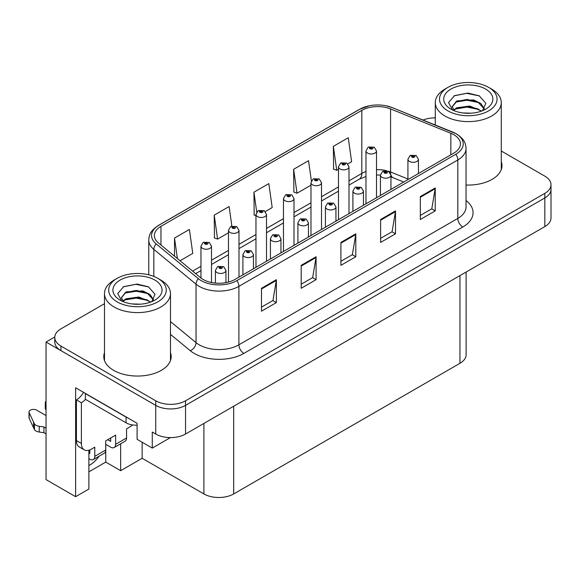 <?xml version="1.0" encoding="UTF-8"?>
<svg xmlns="http://www.w3.org/2000/svg" width="580" height="580" viewBox="0 0 580 580"><rect width="100%" height="100%" fill="white"/><g stroke="black" fill="none" stroke-linecap="round" stroke-linejoin="round"><path stroke-width="0.87" d="M88.885 450.225L88.885 489.034L75.625 496.69L75.625 387.781L137.083 423.262L137.083 439.314L152.272 448.079L152.272 432.035L155.744 434.036A21.061 12.158 0 0 0 185.535 434.036L544.83 226.599A21.061 12.158 0 0 0 551 218L551 189.341A21.061 12.158 0 0 1 544.83 197.939A21.061 12.158 0 0 0 551 189.341L551 184.752A21.061 12.158 0 0 0 544.83 176.153L501.279 151.01M170.433 437.596L152.272 448.079M435.29 117.501L434.333 117.863M104.487 303.71L60.936 328.853A21.061 12.158 0 0 0 54.767 337.451A21.061 12.158 0 0 0 60.936 346.05L155.744 400.795A21.061 12.158 0 0 0 185.535 400.795L185.535 405.376L544.83 197.939L185.535 405.376A21.061 12.158 0 0 1 155.744 405.376A21.061 12.158 0 0 0 185.535 405.376L185.535 434.036M75.625 496.69L46.045 479.609L46.045 342.04L155.744 405.376L60.936 350.639A21.061 12.158 0 0 1 54.767 342.04L54.767 337.451M54.781 336.994L46.045 342.04M466.117 272.042L466.117 354.706A21.061 12.158 180 0 1 459.947 363.305L233.682 493.935A21.061 12.158 180 0 1 203.899 493.935L142.143 458.287L142.143 442.236M142.143 458.287L120.654 470.692L120.654 443.78M88.885 471.845L105.763 462.101L120.654 470.692M88.885 465.501A22.468 12.97 120 0 0 99.107 456.221M105.763 462.101L105.763 444.331M104.487 352.647A33.698 19.452 0 0 0 103.784 356.599A33.698 19.452 0 0 0 113.651 370.352A33.698 19.452 0 0 0 150.372 374.571A33.698 19.452 0 0 0 171.18 356.599A33.698 19.452 0 0 0 170.476 352.647M104.487 357.236A33.698 19.452 0 0 0 104.016 358.889M453.843 134.741A22.468 12.97 180 0 1 460.418 143.912A22.468 12.97 180 0 1 453.843 153.084L234.922 279.473A22.468 12.97 180 0 1 200.637 277.74L158.441 242.948A22.468 12.97 180 0 1 154.381 235.509A22.468 12.97 180 0 1 160.957 226.338L361.811 110.381A22.468 12.97 180 0 1 390.579 108.924L450.841 133.291A22.468 12.97 180 0 1 453.843 134.741M455.829 133.596A25.273 14.594 0 0 0 452.451 131.957L392.189 107.597A25.273 14.594 0 0 0 386.12 105.792A25.273 14.594 0 0 0 369.264 105.792A25.273 14.594 0 0 0 359.825 109.236L158.971 225.192A25.273 14.594 0 0 0 156.143 243.883L198.338 278.675A25.273 14.594 0 0 0 236.908 280.618L455.829 154.229A25.273 14.594 0 0 0 455.829 133.596M261.486 288.274L261.486 311.199L276.377 302.601L276.377 279.676L261.486 288.274M261.486 307.132L272.955 300.512L276.312 280.437A5.619 3.241 -120 0 0 276.377 279.676M272.854 300.57L276.377 302.601M301.194 265.343L301.194 288.274L316.086 279.676L316.086 256.744L301.194 265.343M301.194 284.207L312.663 277.581L316.027 257.513A5.619 3.241 -120 0 0 316.086 256.744M312.562 277.639L316.086 279.676M420.333 196.562L420.333 219.494L435.225 210.895L435.225 187.963L420.333 196.562M420.333 215.419L431.803 208.8L435.167 188.725A5.619 3.241 -120 0 0 435.225 187.963M431.701 208.858L435.225 210.895M380.618 219.487L380.618 242.418L395.509 233.82L395.509 210.895L380.618 219.487M380.618 238.351L392.087 231.725L395.451 211.656A5.619 3.241 -120 0 0 395.509 210.895M391.986 231.79L395.509 233.82M340.91 242.418L340.91 265.343L355.801 256.751L355.801 233.82L340.91 242.418M340.91 261.275L352.379 254.656L355.736 234.581A5.619 3.241 -120 0 0 355.801 233.82M352.277 254.714L355.801 256.751M466.037 185.02A33.698 19.452 0 0 0 501.983 165.612A33.698 19.452 0 0 0 501.279 161.66M185.535 400.795L544.83 193.35A21.061 12.158 0 0 0 551 184.752M435.29 117.856A21.061 12.158 0 0 0 423.045 120.053M180.047 260.761L192.763 253.417L189.406 229.463L174.515 238.061L174.515 256.2M311.38 180.902L308.538 160.682L293.647 169.28L293.886 192.067M347.819 163.901L351.618 161.711L348.254 137.75L333.362 146.349L333.601 169.143M231.855 226.077L229.114 206.538L214.223 215.137L214.462 237.923M265.314 211.533L272.194 207.567L268.83 183.606L253.938 192.205L254.178 214.999M255.969 215.666L253.938 214.905M253.938 192.205L256.723 212.062M293.647 169.28L297.011 193.234L310.974 185.172M297.011 193.234L293.647 191.98M333.362 146.349L336.726 170.31L338.474 169.295M336.726 170.31L333.362 169.048M214.223 215.137L217.587 239.09L228.469 232.805M217.587 239.09L214.223 237.836M174.515 238.061L177.393 258.571M170.94 358.889A33.698 19.452 0 0 0 170.476 357.236M501.751 167.903A33.698 19.452 0 0 0 501.279 166.243M211.497 282.518L211.497 246.195A5.263 3.038 180 0 1 208.249 249.008A5.263 3.038 180 0 1 202.507 248.349A5.263 3.038 180 0 1 200.97 246.195L203.065 242.542A3.509 2.11 57.8 0 1 204.936 242.643A1.754 1.015 0 0 0 204.994 244.049A1.754 1.015 0 0 0 207.473 244.049A1.754 1.015 0 0 0 207.473 242.614A1.754 1.015 0 0 0 205.044 242.585L205.755 243.035A0.703 0.406 180 0 1 206.502 243.709A0.703 0.406 180 0 1 205.733 243.614L204.936 242.643M205.755 243.629L205.755 243.035M205.044 242.585A3.509 1.936 -117.9 0 0 203.406 242.346A3.509 1.936 -117.9 0 0 203.254 242.447M205.733 243.614A0.703 0.406 180 0 1 205.712 243.056M225.946 282.649L225.946 270.418A5.263 3.038 180 0 1 222.691 273.224A5.263 3.038 180 0 1 216.956 272.564A5.263 3.038 180 0 1 215.412 270.418L217.514 266.757A3.509 2.11 57.8 0 1 219.385 266.865A1.754 1.015 0 0 0 219.436 268.264A1.754 1.015 0 0 0 221.915 268.264A1.754 1.015 0 0 0 221.915 266.829A1.754 1.015 0 0 0 219.494 266.8L220.204 267.25A0.703 0.406 180 0 1 220.944 267.924A0.703 0.406 180 0 1 220.161 267.271L219.385 266.865M220.204 267.844L220.204 267.25M219.494 266.8A3.509 1.936 -117.9 0 0 217.848 266.568A3.509 1.936 -117.9 0 0 217.696 266.662M220.161 267.822L220.161 267.271M238.996 277.124L238.996 230.318A5.263 3.038 180 0 1 235.748 233.131A5.263 3.038 180 0 1 230.013 232.471A5.263 3.038 180 0 1 228.469 230.318L230.564 226.664A3.509 2.11 57.8 0 1 232.442 226.765A1.754 1.015 0 0 0 232.493 228.172A1.754 1.015 0 0 0 234.972 228.172A1.754 1.015 0 0 0 234.972 226.737A1.754 1.015 0 0 0 232.551 226.707L233.262 227.157A0.703 0.406 180 0 1 234.001 227.831A0.703 0.406 180 0 1 233.24 227.737L232.442 226.765M233.262 227.751L233.262 227.157M232.551 226.707A3.509 1.936 -117.9 0 0 230.905 226.468A3.509 1.936 -117.9 0 0 230.753 226.57M233.24 227.737A0.703 0.406 180 0 1 233.218 227.179M266.503 261.246L266.503 214.44A5.263 3.038 180 0 1 263.248 217.254A5.263 3.038 180 0 1 257.513 216.594A5.263 3.038 180 0 1 255.969 214.44L258.071 210.786A3.509 2.11 57.8 0 1 259.942 210.888A1.754 1.015 0 0 0 259.992 212.294A1.754 1.015 0 0 0 262.472 212.294A1.754 1.015 0 0 0 262.472 210.859A1.754 1.015 0 0 0 260.05 210.83L260.761 211.28A0.703 0.406 180 0 1 261.5 211.954A0.703 0.406 180 0 1 260.717 211.301L259.942 210.888M260.761 211.874L260.761 211.28M260.05 210.83A3.509 1.936 -117.9 0 0 258.404 210.591A3.509 1.936 -117.9 0 0 258.252 210.692M260.717 211.852L260.717 211.301M294.002 245.369L294.002 198.563A5.263 3.038 180 0 1 290.747 201.376A5.263 3.038 180 0 1 285.012 200.716A5.263 3.038 180 0 1 283.468 198.563L285.57 194.909A3.509 2.11 57.8 0 1 287.441 195.011A1.754 1.015 0 0 0 287.492 196.417A1.754 1.015 0 0 0 289.978 196.417A1.754 1.015 0 0 0 289.978 194.981A1.754 1.015 0 0 0 287.549 194.952L288.26 195.402A0.703 0.406 180 0 1 289.007 196.076A0.703 0.406 180 0 1 288.238 195.982L287.441 195.011M288.26 195.996L288.26 195.402M287.549 194.952A3.509 1.936 -117.9 0 0 285.911 194.713A3.509 1.936 -117.9 0 0 285.751 194.815M288.238 195.982A0.703 0.406 180 0 1 288.216 195.424M253.445 268.779L253.445 254.54A5.263 3.038 180 0 1 250.19 257.346A5.263 3.038 180 0 1 244.456 256.686A5.263 3.038 180 0 1 242.911 254.54L245.014 250.879A3.509 2.11 57.8 0 1 246.884 250.988A1.754 1.015 0 0 0 246.935 252.387A1.754 1.015 0 0 0 249.422 252.387A1.754 1.015 0 0 0 249.422 250.951A1.754 1.015 0 0 0 246.993 250.923L247.704 251.372A0.703 0.406 180 0 1 248.45 252.046A0.703 0.406 180 0 1 247.682 251.959L247.704 251.372M246.993 250.923A3.509 1.936 -117.9 0 0 245.355 250.69A3.509 1.936 -117.9 0 0 245.195 250.785M247.66 251.945L246.884 250.988M247.682 251.959A0.703 0.406 180 0 1 247.66 251.394M280.945 252.902L280.945 238.663A5.263 3.038 180 0 1 277.697 241.469A5.263 3.038 180 0 1 271.955 240.809A5.263 3.038 180 0 1 270.418 238.663L272.513 235.001A3.509 2.11 57.8 0 1 274.383 235.11A1.754 1.015 0 0 0 274.442 236.51A1.754 1.015 0 0 0 276.921 236.51A1.754 1.015 0 0 0 276.921 235.074A1.754 1.015 0 0 0 274.492 235.045L275.203 235.494A0.703 0.406 180 0 1 275.95 236.169A0.703 0.406 180 0 1 275.159 235.516L274.383 235.11M275.203 236.089L275.203 235.494M274.492 235.045A3.509 1.936 -117.9 0 0 272.854 234.813A3.509 1.936 -117.9 0 0 272.694 234.907M275.159 236.067L275.159 235.516M308.444 237.024L308.444 222.785A5.263 3.038 180 0 1 305.196 225.591A5.263 3.038 180 0 1 299.454 224.931A5.263 3.038 180 0 1 297.917 222.785L300.012 219.124A3.509 2.11 57.8 0 1 301.89 219.233A1.754 1.015 0 0 0 301.941 220.632A1.754 1.015 0 0 0 304.42 220.632A1.754 1.015 0 0 0 304.42 219.196A1.754 1.015 0 0 0 301.992 219.167L302.709 219.617A0.703 0.406 180 0 1 303.449 220.291A0.703 0.406 180 0 1 302.666 219.639L301.89 219.233M302.709 220.212L302.709 219.617M301.992 219.167A3.509 1.936 -117.9 0 0 300.353 218.936A3.509 1.936 -117.9 0 0 300.201 219.03M302.666 220.19L302.666 219.639M335.943 221.147L335.943 206.908A5.263 3.038 180 0 1 332.695 209.713A5.263 3.038 180 0 1 326.961 209.054A5.263 3.038 180 0 1 325.416 206.908L327.519 203.246A3.509 2.11 57.8 0 1 329.389 203.355A1.754 1.015 0 0 0 329.44 204.755A1.754 1.015 0 0 0 331.919 204.755A1.754 1.015 0 0 0 331.919 203.319A1.754 1.015 0 0 0 329.498 203.29L330.208 203.739A0.703 0.406 180 0 1 330.948 204.414A0.703 0.406 180 0 1 330.187 204.327L330.208 203.739M329.498 203.29A3.509 1.936 -117.9 0 0 327.852 203.058A3.509 1.936 -117.9 0 0 327.7 203.152M330.165 204.312L329.389 203.355M330.187 204.327A0.703 0.406 180 0 1 330.165 203.761M132.61 424.937A14.043 8.105 -60 0 1 130.036 426.815L126.556 428.823L126.556 437.994L115.638 444.302A7.018 4.053 60 0 1 114.188 447.513A7.018 4.053 60 0 1 110.671 447.165L105.712 444.302M115.638 444.302L115.638 435.13L105.712 440.858L105.712 450.029L94.787 456.337L94.787 447.165L91.314 449.174A14.043 8.105 -60 0 1 84.296 449.87A14.043 8.105 -60 0 1 81.389 443.439L81.389 402.745L76.422 399.874A14.043 8.105 120 0 0 83.52 392.334M107.699 439.712L110.671 441.431L110.671 437.994M127.926 417.977A14.043 8.105 180 0 1 126.063 417.071L85.354 393.574A14.043 8.105 0 0 0 85.514 393.494M85.354 393.574L85.354 399.301L126.063 422.805A14.043 8.105 0 0 0 137.083 425.154M84.296 449.87L79.329 446.999A14.043 8.105 -60 0 1 76.422 440.575L76.422 399.874M85.47 399.366A14.043 8.105 -60 0 1 81.389 402.745M88.885 452.929L89.828 453.473L89.828 449.899M46.045 433.927L43.928 432.709L43.928 426.974L46.045 428.192M94.787 456.337A7.018 4.053 60 0 1 93.337 459.548A7.018 4.053 60 0 1 89.828 459.2L88.885 458.657M46.045 415.584L36.649 410.161A4.48 2.588 180 0 0 31.77 409.603A4.48 2.588 180 0 0 29 411.988A4.48 2.588 180 0 0 29.152 412.663L34.474 423.965A7.018 4.053 0 0 0 39.252 426.307L43.928 426.974M43.928 432.709L39.252 432.042L39.252 426.307M34.474 423.965L34.474 429.7L29.152 418.39A4.48 2.588 0 0 1 29 417.723L29 411.988M34.474 429.7A7.018 4.053 0 0 0 39.252 432.042M93.337 459.548L104.255 453.248A7.018 4.053 -120 0 0 105.712 450.029M33.531 422.095L33.531 427.83M114.188 447.513L125.106 441.206A7.018 4.053 -120 0 0 126.556 437.994M46.045 404.05A4.48 2.588 180 0 1 45.269 402.6A4.48 2.588 180 0 1 46.045 401.142M45.269 402.6L45.269 408.334A4.48 2.588 0 0 0 46.045 409.784M471.475 113.187L462.84 112.948M465.29 113.201L469.002 113.296M481.617 111.034L469.786 106.046L456.866 107.771L453.632 110.062M481.262 111.164L477.753 108.822L467.009 106.307L456.453 108.446M484.322 108.844L480.863 103.479L473.577 99.905L456.866 100.891L452.139 106.626L454.481 110.853M452.146 106.836L456.866 101.355L467.067 99.426L477.855 101.993L484.242 108.938M453.857 110.294L456.62 108.359M491.615 89.088L488.635 87.37A28.783 16.617 180 0 1 488.635 110.867A28.783 16.617 180 0 1 447.934 110.867A28.783 16.617 180 0 1 447.934 87.37A28.783 16.617 180 0 1 488.635 87.37L491.615 89.088A32.995 19.053 180 0 1 501.279 102.559A32.995 19.053 180 0 1 491.615 116.029A32.995 19.053 180 0 1 444.954 116.029A32.995 19.053 180 0 1 435.29 102.559A32.995 19.053 180 0 1 444.954 89.088L447.934 87.37M450.914 89.088A24.57 14.188 180 0 1 485.663 89.088A24.57 14.188 180 0 1 485.663 109.149A24.57 14.188 180 0 1 450.914 109.149A24.57 14.188 180 0 1 450.914 89.088M482.56 110.664L485.83 103.284L479.239 95.831L467.879 93.061L454.553 95.635L448.521 102.595L452.588 110.033M478.993 102.624L466.929 100.217L455.459 102.138M479.551 95.983L466.791 93.329L454.256 95.787M478.971 109.49L466.965 107.09L455.452 109.025M140.672 304.174L132.037 303.942M134.487 304.188L138.2 304.29M150.815 302.02L138.982 297.032L126.063 298.765L122.829 301.049M150.459 302.151L146.95 299.817L136.206 297.301L125.642 299.432M153.512 299.831L150.06 294.473L142.767 290.892L126.063 291.878L121.336 297.613L123.671 301.839M121.343 297.823L125.78 292.48L136.264 290.413L147.052 292.98L153.439 299.933M123.054 301.281L125.816 299.345M160.812 280.075L157.832 278.356A28.783 16.617 180 0 1 157.832 301.861A28.783 16.617 180 0 1 117.124 301.861A28.783 16.617 180 0 1 117.124 278.356A28.783 16.617 180 0 1 157.832 278.356L160.812 280.075A32.995 19.053 180 0 1 170.476 293.545A32.995 19.053 180 0 1 160.812 307.016A32.995 19.053 180 0 1 114.151 307.016A32.995 19.053 180 0 1 104.487 293.545A32.995 19.053 180 0 1 114.151 280.075L117.124 278.356M120.103 280.075A24.57 14.188 180 0 1 154.853 280.075A24.57 14.188 180 0 1 154.853 300.135A24.57 14.188 180 0 1 120.103 300.135A24.57 14.188 180 0 1 120.103 280.075M151.75 301.651L155.019 294.27L148.436 286.817L137.076 284.055L123.75 286.621L117.718 293.582L121.785 301.02M148.19 293.611L136.119 291.204L124.656 293.125M148.741 286.977L135.988 284.316L123.453 286.774M148.168 300.483L136.162 298.084L124.642 300.012M321.501 229.492L321.501 182.685A5.263 3.038 180 0 1 318.253 185.499A5.263 3.038 180 0 1 312.511 184.839A5.263 3.038 180 0 1 310.974 182.685L313.07 179.031A3.509 2.11 57.8 0 1 314.94 179.133A1.754 1.015 0 0 0 314.998 180.54A1.754 1.015 0 0 0 317.477 180.54A1.754 1.015 0 0 0 317.477 179.104A1.754 1.015 0 0 0 315.049 179.075L315.759 179.524A0.703 0.406 180 0 1 316.506 180.199A0.703 0.406 180 0 1 315.716 179.546L314.94 179.133M315.759 180.119L315.759 179.524M315.049 179.075A3.509 1.936 -117.9 0 0 313.41 178.836A3.509 1.936 -117.9 0 0 313.251 178.937M315.716 180.097L315.716 179.546M349 213.614L349 166.808A5.263 3.038 180 0 1 345.752 169.621A5.263 3.038 180 0 1 340.01 168.961A5.263 3.038 180 0 1 338.474 166.808L340.569 163.154A3.509 2.11 57.8 0 1 342.446 163.256A1.754 1.015 0 0 0 342.497 164.662A1.754 1.015 0 0 0 344.977 164.662A1.754 1.015 0 0 0 344.977 163.226A1.754 1.015 0 0 0 342.548 163.197L343.266 163.647A0.703 0.406 180 0 1 344.005 164.314A0.703 0.406 180 0 1 343.222 163.669L342.446 163.256M343.266 164.242L343.266 163.647M342.548 163.197A3.509 1.936 -117.9 0 0 340.91 162.958A3.509 1.936 -117.9 0 0 340.757 163.06M343.222 164.22L343.222 163.669M376.5 197.737L376.5 150.93A5.263 3.038 180 0 1 373.252 153.743A5.263 3.038 180 0 1 367.517 153.084A5.263 3.038 180 0 1 365.973 150.93L368.075 147.276A3.509 2.11 57.8 0 1 369.946 147.378A1.754 1.015 0 0 0 369.996 148.785A1.754 1.015 0 0 0 372.476 148.785A1.754 1.015 0 0 0 372.476 147.349A1.754 1.015 0 0 0 370.055 147.32L370.765 147.769A0.703 0.406 180 0 1 371.504 148.436A0.703 0.406 180 0 1 370.743 148.35L369.946 147.378M370.765 148.364L370.765 147.769M370.055 147.32A3.509 1.936 -117.9 0 0 368.409 147.081A3.509 1.936 -117.9 0 0 368.256 147.182M370.743 148.35A0.703 0.406 180 0 1 370.721 147.791M363.45 205.269L363.45 191.03A5.263 3.038 180 0 1 360.195 193.836A5.263 3.038 180 0 1 354.46 193.176A5.263 3.038 180 0 1 352.915 191.03L355.018 187.369A3.509 2.11 57.8 0 1 356.888 187.478A1.754 1.015 0 0 0 356.939 188.877A1.754 1.015 0 0 0 359.426 188.877A1.754 1.015 0 0 0 359.426 187.442A1.754 1.015 0 0 0 356.997 187.412L357.708 187.862A0.703 0.406 180 0 1 358.454 188.536A0.703 0.406 180 0 1 357.664 187.884L356.888 187.478M357.708 188.457L357.708 187.862M356.997 187.412A3.509 1.936 -117.9 0 0 355.359 187.18A3.509 1.936 -117.9 0 0 355.199 187.275M357.664 188.435L357.664 187.884M390.949 189.392L390.949 175.153A5.263 3.038 180 0 1 387.701 177.958A5.263 3.038 180 0 1 381.959 177.299A5.263 3.038 180 0 1 380.415 175.153L382.517 171.492A3.509 2.11 57.8 0 1 384.388 171.6A1.754 1.015 0 0 0 384.446 173A1.754 1.015 0 0 0 386.925 173A1.754 1.015 0 0 0 386.925 171.564A1.754 1.015 0 0 0 384.497 171.535L385.207 171.984A0.703 0.406 180 0 1 385.954 172.659A0.703 0.406 180 0 1 385.185 172.572L385.207 171.984M384.497 171.535A3.509 1.936 -117.9 0 0 382.858 171.303A3.509 1.936 -117.9 0 0 382.699 171.397M385.163 172.557L384.388 171.6M385.185 172.572A0.703 0.406 180 0 1 385.163 172.006M418.448 173.514L418.448 159.275A5.263 3.038 180 0 1 415.2 162.081A5.263 3.038 180 0 1 409.458 161.421A5.263 3.038 180 0 1 407.921 159.275L410.016 155.614A3.509 2.11 57.8 0 1 411.887 155.723A1.754 1.015 0 0 0 411.945 157.122A1.754 1.015 0 0 0 414.424 157.122A1.754 1.015 0 0 0 414.424 155.686A1.754 1.015 0 0 0 411.996 155.657L412.713 156.107A0.703 0.406 180 0 1 413.453 156.781A0.703 0.406 180 0 1 412.67 156.129L411.887 155.723M412.713 156.701L412.713 156.107M411.996 155.657A3.509 1.936 -117.9 0 0 410.357 155.425A3.509 1.936 -117.9 0 0 410.205 155.52M412.67 156.68L412.67 156.129M544.83 226.599L544.83 193.35M155.744 434.036L155.744 400.795M233.682 493.935L233.682 406.239M459.947 363.305L459.947 275.609M203.899 493.935L203.899 423.436M466.037 200.535A35.105 20.264 180 0 1 462.775 227.026L243.861 353.416A7.018 4.053 60 0 1 238.895 344.817L457.809 218.428A28.079 16.211 0 0 0 466.037 206.966L466.037 148.502A28.079 16.211 180 0 1 457.809 159.964A7.018 4.053 -120 0 0 455.829 154.229M243.861 353.416A35.105 20.264 180 0 1 194.22 353.416A35.105 20.264 180 0 1 190.283 350.712L170.476 334.377M198.338 278.675A7.018 4.698 129.5 0 0 196.04 284.185L196.04 342.657A28.079 16.211 0 0 0 199.186 344.817A28.079 16.211 0 0 0 238.895 344.817L238.895 286.353A28.079 16.211 180 0 1 196.04 284.185L153.838 249.393A28.079 16.211 180 0 1 148.763 240.098L148.763 274.818M452.893 132.146A7.018 3.284 112 0 0 452.668 132.03A7.018 3.284 112 0 0 452.451 131.957M369.264 105.792L359.288 109.46A7.018 4.053 60 0 1 359.825 109.236M158.971 225.192A7.018 4.053 -120 0 0 158.441 225.417C149.828 231.101 149.183 235.219 148.763 240.098M156.143 243.883A7.018 4.698 129.5 0 0 153.838 249.393L153.838 276.435M392.609 107.771A7.018 3.284 112 0 0 392.406 107.67A7.018 3.284 112 0 0 392.189 107.597M236.908 280.618A7.018 4.053 60 0 1 238.895 286.353L457.809 159.964L457.809 218.428A7.018 4.053 60 0 0 462.775 227.026M60.936 346.05L60.936 350.639M170.476 321.581L196.04 342.657A7.018 4.698 -50.5 0 1 190.283 350.712M160.957 226.338L160.957 245.028M450.841 133.291L450.841 154.816M390.579 108.924L390.579 171.977A22.468 12.97 0 0 0 388.143 171.122M407.921 178.988L390.579 171.977A12.637 5.916 -68 0 0 390.695 173.725M386.541 170.679A22.468 12.97 0 0 0 376.5 169.65M365.973 171.542A22.468 12.97 0 0 0 361.811 173.434L349 180.829M361.811 110.381L361.811 173.434A12.637 7.293 60 0 1 359.194 179.22L349 185.1M338.474 186.905L321.501 196.707M310.974 202.782L294.002 212.585M283.468 218.66L266.503 228.462M255.969 234.537L238.996 244.339M228.469 250.415L211.497 260.217M200.97 266.293L192.604 271.121M403.724 182.018L393.088 177.719A12.637 5.916 -68 0 1 390.942 174.906M340.91 243.143L355.736 234.581M380.618 220.219L395.451 211.656M420.333 197.287L435.167 188.725M301.194 266.075L316.027 257.513M261.486 289L276.312 280.437M126.063 417.071L126.063 422.805M81.389 443.439L76.422 440.575M29.152 412.663L29.152 418.39M466.037 148.502C465.573 143.673 465.174 139.693 456.358 133.821L392.406 107.67L386.12 105.792M359.288 109.46L158.441 225.417M393.088 177.719L390.949 176.944M380.422 175.051L376.5 174.986M365.973 176.487L359.194 179.22M338.474 191.182L321.501 200.977M310.974 207.06L294.002 216.855M283.468 222.938L266.503 232.732M255.969 238.815L238.996 248.61M228.469 254.692L211.497 264.487M200.97 270.57L195.656 273.637M211.497 246.195L209.228 242.44L203.406 242.346M200.97 278.008L200.97 246.195M225.946 270.418L223.677 266.655L217.848 266.568M215.412 283.105L215.412 270.418M238.996 230.318L236.727 226.562L230.905 226.468M228.469 282.076L228.469 230.318M266.503 214.44L264.233 210.685L258.404 210.591M255.969 267.322L255.969 214.44M294.002 198.563L291.733 194.807L285.911 194.713M283.468 251.444L283.468 198.563M253.445 254.54L251.176 250.777L245.355 250.69M242.911 274.862L242.911 254.54M280.945 238.663L278.675 234.9L272.854 234.813M270.418 258.985L270.418 238.663M308.444 222.785L306.175 219.023L300.353 218.936M297.917 243.107L297.917 222.785M335.943 206.908L333.674 203.145L327.852 203.058M325.416 227.23L325.416 206.908M435.29 125.004L435.29 102.559M477.848 102L478.413 102.29M453.843 95.99L454.553 95.635M501.279 169.563L501.279 102.559M104.487 360.55L104.487 293.545M147.044 292.994L147.603 293.277M123.04 286.977L123.75 286.621M170.476 360.55L170.476 293.545M321.501 182.685L319.232 178.93L313.41 178.836M310.974 235.567L310.974 182.685M349 166.808L346.731 163.053L340.91 162.958M338.474 219.689L338.474 166.808M376.5 150.93L374.23 147.175L368.409 147.081M365.973 203.812L365.973 150.93M363.45 191.03L361.18 187.268L355.359 187.18M352.915 211.352L352.915 191.03M390.949 175.153L388.68 171.39L382.858 171.303M380.415 195.475L380.415 175.153M418.448 159.275L416.179 155.512L410.357 155.425M407.921 179.597L407.921 159.275"/></g></svg>
